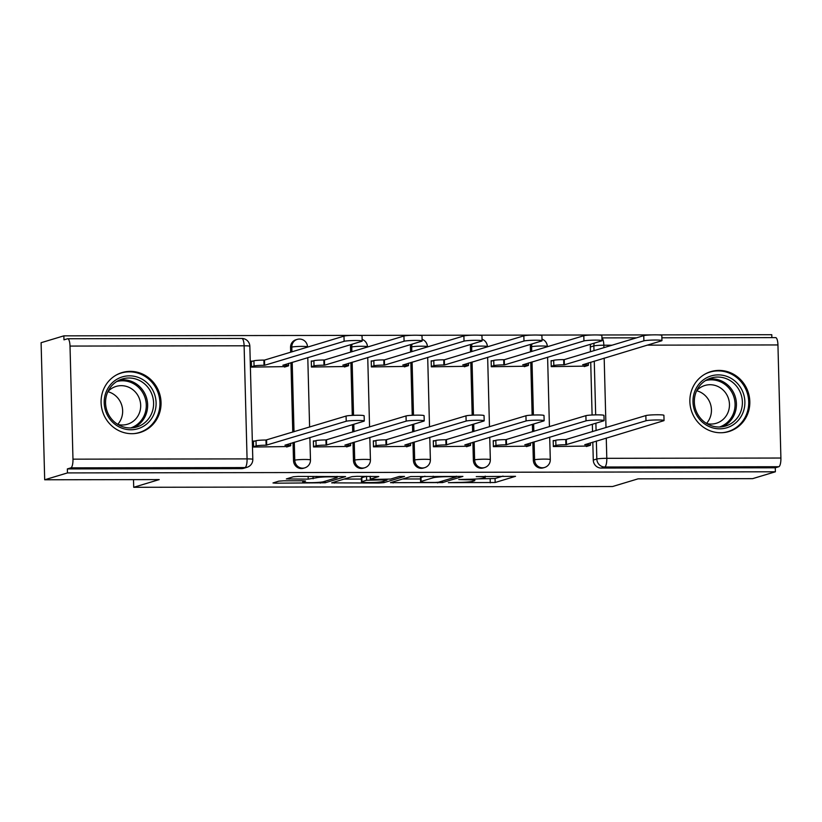 <?xml version="1.0" encoding="UTF-8"?>
<svg xmlns="http://www.w3.org/2000/svg" width="822" height="822" viewBox="0 0 822 822"><rect width="100%" height="100%" fill="white"/><g stroke="black" fill="none" stroke-linecap="round" stroke-linejoin="round"><path stroke-width="1.23" d="M448.329 482.678L495.152 482.504L515.538 476.318L476.257 476.606A12.597 1.028 178.5 0 1 485.257 477.366A12.597 1.028 178.5 0 1 484.733 477.674L483.048 478.178A12.597 1.028 178.5 0 1 467.379 479.277L458.768 479.534L465.807 479.76A12.597 1.028 178.5 0 1 474.808 480.51A12.597 1.028 178.5 0 1 474.284 480.819L472.599 481.332A12.597 1.028 178.5 0 1 456.94 482.432L448.329 482.678M720.668 432.752A31.287 29.869 73.2 0 0 728.878 431.54A31.287 29.869 73.2 0 0 749.417 397.211A31.287 29.869 73.2 0 0 719.034 370.414A31.287 29.869 73.2 0 0 710.814 371.626A31.287 29.869 73.2 0 0 690.274 405.965A31.287 29.869 73.2 0 0 720.668 432.752M131.88 433.697A31.287 29.869 73.2 0 0 140.1 432.485A31.287 29.869 73.2 0 0 160.639 398.146A31.287 29.869 73.2 0 0 130.246 371.359A31.287 29.869 73.2 0 0 122.036 372.572A31.287 29.869 73.2 0 0 101.496 406.9A31.287 29.869 73.2 0 0 131.88 433.697M283.713 480.808L278.822 481.147L272.986 482.956L275.802 483.192L325.214 482.781L345.589 476.585L298.263 476.421L293.362 476.77L286.354 478.928L308.219 479.134L316.511 477.767A10.532 0.863 178.5 0 1 328.101 476.852A10.532 0.863 178.5 0 1 337.123 477.469A10.532 0.863 178.5 0 1 336.691 477.736L323.385 481.743A10.532 0.863 178.5 0 1 311.785 482.658A10.532 0.863 178.5 0 1 302.763 482.031A10.532 0.863 178.5 0 1 303.195 481.774L305.579 481.014L302.763 480.778L283.713 480.808M775.382 471.787L752.613 478.651L638.088 478.836L612.575 486.521L133.709 487.292L159.221 479.596L44.686 479.781L67.455 472.917L775.382 471.787L775.28 467.79L778.824 466.721L604.725 466.999A8.025 7.655 -106.8 0 1 596.823 459.015L596.361 441.034M390.471 482.668L442.534 482.586L462.909 476.4L410.681 476.575L390.471 482.668M378.973 483.028L331.646 482.863L352.022 476.668L356.923 476.328L378.788 476.534L370.424 479.103L373.075 479.432L390.604 479.072L399.143 476.493L404.537 476.421L383.874 482.678L378.973 483.028L378.952 482.113M44.686 479.781L41.1 342.702L63.869 335.849L351.888 335.386M771.868 337.616L771.786 334.708L658.401 334.893M651.661 334.903L598.447 334.986M591.706 334.996L538.492 335.078M531.752 335.099L478.538 335.181M471.797 335.191L418.583 335.273M411.843 335.284L358.628 335.376M67.455 472.917L67.353 468.92L70.898 467.852A8.025 2.302 -90.1 0 0 72.973 459.169L70.014 346.072A8.025 2.302 -90.1 0 0 67.712 338.746A8.025 2.302 -90.1 0 0 67.517 338.767L63.972 339.835L63.869 335.849M775.28 467.79L601.18 468.067A8.025 7.655 -106.8 0 1 593.279 460.084L592.806 442.102M592.539 431.642L592.343 424.265M592.097 414.997L590.72 362.173M590.443 351.713L590.319 346.987L593.864 345.918A8.025 7.655 -106.8 0 1 594.275 343.123M775.444 337.637A8.025 2.302 89.9 0 1 775.639 337.606A8.025 2.302 89.9 0 1 777.941 344.942L780.9 458.039A8.025 2.302 89.9 0 1 778.824 466.721M552.62 360.642L551.089 360.642L551.243 366.633L585.819 366.119M554.716 440.571L553.185 440.571L553.34 446.562L587.915 446.048M494.762 440.664L493.231 440.664L493.385 446.665L527.96 446.151M492.666 360.735L491.135 360.735L491.289 366.735L525.864 366.222M434.807 440.756L433.276 440.756L433.43 446.757L468.006 446.243M432.711 360.827L431.18 360.837L431.334 366.828L465.91 366.314M374.853 440.859L373.322 440.859L373.476 446.849L408.051 446.336M372.767 360.93L371.225 360.93L371.38 366.92L405.965 366.407M314.898 440.952L313.367 440.952L313.521 446.952L348.096 446.438M312.812 361.022L311.271 361.022L311.425 367.023L346.011 366.509M254.943 441.044L253.412 441.054L253.566 447.045L288.142 446.531M252.857 361.115L251.316 361.125L251.47 367.115L286.056 366.602M293.505 460.567L294.769 460.186A8.025 7.655 -106.8 0 0 304.767 467.862L303.513 468.242A8.025 7.655 73.2 0 1 293.505 460.567L293.033 442.575M292.766 432.125L290.947 362.646M290.669 352.196L290.546 347.47L291.81 347.09A8.025 7.655 -106.8 0 1 297.174 339.394L295.92 339.774A8.025 7.655 73.2 0 0 290.546 347.47M353.46 460.474L354.724 460.094A8.025 7.655 -106.8 0 0 364.721 467.759L363.468 468.139A8.025 7.655 73.2 0 1 353.46 460.474L352.987 442.483M352.72 432.033L352.525 424.645M352.278 415.377L350.902 362.553M350.624 352.104L350.501 347.377L351.765 346.997A8.025 7.655 -106.8 0 1 352.176 344.192M413.415 460.371L414.678 460.001A8.025 7.655 -106.8 0 0 424.676 467.667L423.422 468.047A8.025 7.655 73.2 0 1 413.415 460.371L412.942 442.39M412.675 431.93L412.48 424.553M412.233 415.285L410.856 362.461M410.579 352.001L410.455 347.274L411.709 346.894A8.025 7.655 -106.8 0 1 412.13 344.099M473.369 460.279L474.633 459.899A8.025 7.655 -106.8 0 0 484.631 467.574L483.377 467.944A8.025 7.655 73.2 0 1 473.369 460.279L472.897 442.287M472.629 431.838L472.434 424.45M472.188 415.192L470.811 362.358M470.533 351.908L470.41 347.182L471.664 346.802A8.025 7.655 -106.8 0 1 472.085 343.997M533.324 460.186L534.588 459.806A8.025 7.655 -106.8 0 0 544.585 467.471L543.332 467.852A8.025 7.655 73.2 0 1 533.324 460.186L532.851 442.195M532.584 431.735L532.389 424.358M532.142 415.089L530.765 362.266M530.488 351.816L530.365 347.09L531.618 346.709A8.025 7.655 -106.8 0 1 532.039 343.904M133.709 487.292L133.503 479.637M350.912 344.572A8.025 7.655 73.2 0 0 350.501 347.377M410.866 344.48A8.025 7.655 73.2 0 0 410.455 347.274M470.821 344.377A8.025 7.655 73.2 0 0 470.41 347.182M530.776 344.284A8.025 7.655 73.2 0 0 530.365 347.09M67.353 468.92L241.452 468.643A8.025 7.655 73.2 0 0 243.559 468.335L247.103 467.266A8.025 7.655 -106.8 0 1 244.997 467.574L70.898 467.852M590.73 344.192A8.025 7.655 73.2 0 0 590.319 346.987M478.024 478.866L495.05 478.507L503.064 476.092M402.677 478.99L420.515 478.959M435.054 482.463L438.486 482.226L456.231 476.873L448.904 476.647A12.597 1.028 178.5 0 0 433.235 477.757L421.111 481.415A12.597 1.028 178.5 0 0 420.587 481.723A12.597 1.028 178.5 0 0 429.587 482.473L435.054 482.463M420.587 481.723L420.484 477.726A12.597 1.028 178.5 0 1 421.008 477.418L424.974 476.215M361.403 479.062L344.017 479.082M361.916 481.661A10.532 0.863 178.5 0 0 361.475 481.928A10.532 0.863 178.5 0 0 370.496 482.545A10.532 0.863 178.5 0 0 382.096 481.63L386.946 480.12L384.141 479.884L366.602 480.254L361.916 481.661L361.814 477.664A10.532 0.863 178.5 0 0 361.372 477.931L361.475 481.928M361.814 477.664L366.314 476.308M551.1 361.094L553.699 360.313A8.025 0.658 -1.5 0 1 563.666 359.615L564.241 359.615L564.385 364.804L563.81 364.814A8.025 0.658 178.5 0 0 553.833 365.513L551.233 366.293M584.298 366.581L588.038 365.461A8.025 0.658 178.5 0 0 588.367 365.256A8.025 0.658 178.5 0 0 582.634 364.783L661.576 340.811A9.227 0.76 178.5 0 0 661.957 340.585A9.227 0.76 178.5 0 0 654.055 340.041A9.227 0.76 178.5 0 0 643.893 340.842L564.385 364.804M564.241 359.615L643.76 335.643A9.227 0.76 -1.5 0 1 653.911 334.852A9.227 0.76 -1.5 0 1 661.823 335.386L661.957 340.585M586.394 446.51L590.124 445.38A8.025 0.658 178.5 0 0 590.463 445.185A8.025 0.658 178.5 0 0 584.73 444.712L663.662 420.741A9.227 0.76 178.5 0 0 664.053 420.515A9.227 0.76 178.5 0 0 656.141 419.97A9.227 0.76 178.5 0 0 645.989 420.772L565.896 444.733A8.025 0.658 178.5 0 0 555.919 445.442L555.785 440.243A8.025 0.658 -1.5 0 1 565.762 439.544L645.845 415.572A9.227 0.76 -1.5 0 1 656.007 414.771A9.227 0.76 -1.5 0 1 663.909 415.316L664.053 420.515M553.196 441.024L555.785 440.243M553.329 446.223L555.919 445.442M566.471 444.733L566.337 439.544M491.145 361.197L493.745 360.416A8.025 0.658 -1.5 0 1 503.711 359.707L504.287 359.707L504.431 364.906L503.855 364.906A8.025 0.658 178.5 0 0 493.878 365.605L491.279 366.386M524.344 366.674L528.084 365.554A8.025 0.658 178.5 0 0 528.412 365.358A8.025 0.658 178.5 0 0 522.679 364.876L601.622 340.904A9.227 0.76 178.5 0 0 602.002 340.678A9.227 0.76 178.5 0 0 594.101 340.133A9.227 0.76 178.5 0 0 583.939 340.935L504.431 364.906M504.287 359.707L583.805 335.736A9.227 0.76 -1.5 0 1 593.957 334.944A9.227 0.76 -1.5 0 1 601.868 335.489L602.002 340.678M431.19 361.29L433.79 360.509A8.025 0.658 -1.5 0 1 443.757 359.81L444.332 359.81L444.476 364.999L443.901 364.999A8.025 0.658 178.5 0 0 433.924 365.708L431.324 366.489M464.389 366.776L468.129 365.646A8.025 0.658 178.5 0 0 468.458 365.451A8.025 0.658 178.5 0 0 462.724 364.968L541.667 341.007A9.227 0.76 178.5 0 0 542.047 340.781A9.227 0.76 178.5 0 0 534.146 340.236A9.227 0.76 178.5 0 0 523.984 341.027L444.476 364.999M444.332 359.81L523.85 335.838A9.227 0.76 -1.5 0 1 534.002 335.037A9.227 0.76 -1.5 0 1 541.914 335.582L542.047 340.781M741.752 415.316A27.075 25.852 -106.8 0 1 706.571 425.241A27.075 25.852 -106.8 0 1 696.111 388.405A27.075 25.852 -106.8 0 1 731.292 378.48A27.075 25.852 -106.8 0 1 741.752 415.316M697.231 389.577A25.071 23.93 73.2 0 0 699.83 417.432A25.071 23.93 73.2 0 0 725.6 426.032A25.071 23.93 73.2 0 0 739.492 414.483A25.071 23.93 73.2 0 0 736.892 386.628A25.071 23.93 73.2 0 0 711.122 378.028A25.071 23.93 73.2 0 0 697.231 389.577M696.655 390.748A19.738 18.844 -106.8 0 1 709.16 419.631A19.738 18.844 -106.8 0 1 706.509 423.433M696.727 390.594A19.738 18.844 -106.8 0 1 704.855 385.487A19.738 18.844 -106.8 0 1 725.138 392.258A19.738 18.844 -106.8 0 1 727.182 414.196A19.738 18.844 -106.8 0 1 716.25 423.289A19.738 18.844 -106.8 0 1 706.653 423.525M722.497 432.691A31.092 29.674 73.2 0 0 727.902 431.622A31.092 29.674 73.2 0 0 745.133 417.309A31.092 29.674 73.2 0 0 741.906 382.764A31.092 29.674 73.2 0 0 709.961 372.099A31.092 29.674 73.2 0 0 704.865 374.195M152.974 416.251A27.075 25.852 -106.8 0 1 117.793 426.186A27.075 25.852 -106.8 0 1 107.333 389.351A27.075 25.852 -106.8 0 1 142.514 379.425A27.075 25.852 -106.8 0 1 152.974 416.251M108.453 390.522A25.071 23.93 73.2 0 0 111.052 418.377A25.071 23.93 73.2 0 0 136.812 426.978A25.071 23.93 73.2 0 0 150.703 415.429A25.071 23.93 73.2 0 0 148.104 387.573A25.071 23.93 73.2 0 0 122.344 378.973A25.071 23.93 73.2 0 0 108.453 390.522M107.867 391.693A19.738 18.844 -106.8 0 1 120.372 420.576A19.738 18.844 -106.8 0 1 117.721 424.378M107.939 391.539A19.738 18.844 -106.8 0 1 116.066 386.432A19.738 18.844 -106.8 0 1 136.36 393.204A19.738 18.844 -106.8 0 1 138.404 415.141A19.738 18.844 -106.8 0 1 127.461 424.234A19.738 18.844 -106.8 0 1 117.865 424.471M133.719 433.636A31.092 29.674 73.2 0 0 139.124 432.567A31.092 29.674 73.2 0 0 156.355 418.244A31.092 29.674 73.2 0 0 153.128 383.71A31.092 29.674 73.2 0 0 121.173 373.044A31.092 29.674 73.2 0 0 116.077 375.14M526.44 446.603L530.169 445.483A8.025 0.658 178.5 0 0 530.509 445.288A8.025 0.658 178.5 0 0 524.775 444.805L603.708 420.833A9.227 0.76 178.5 0 0 604.098 420.607A9.227 0.76 178.5 0 0 596.186 420.063A9.227 0.76 178.5 0 0 586.035 420.864L505.941 444.836A8.025 0.658 178.5 0 0 495.974 445.534L495.83 440.335A8.025 0.658 -1.5 0 1 505.807 439.636L585.891 415.665A9.227 0.76 -1.5 0 1 596.053 414.874A9.227 0.76 -1.5 0 1 603.954 415.408L604.098 420.607M493.241 441.126L495.83 440.335M493.375 446.315L495.974 445.534M506.516 444.836L506.383 439.636M466.485 446.706L470.215 445.575A8.025 0.658 178.5 0 0 470.554 445.38A8.025 0.658 178.5 0 0 464.82 444.897L543.753 420.936A9.227 0.76 178.5 0 0 544.143 420.7A9.227 0.76 178.5 0 0 536.232 420.165A9.227 0.76 178.5 0 0 526.08 420.956L445.986 444.928A8.025 0.658 178.5 0 0 436.02 445.627L435.876 440.438A8.025 0.658 -1.5 0 1 445.853 439.739L525.936 415.768A9.227 0.76 -1.5 0 1 536.098 414.966A9.227 0.76 -1.5 0 1 544 415.511L544.143 420.7M433.286 441.219L435.876 440.438M433.42 446.418L436.02 445.627M446.562 444.928L446.428 439.729M371.236 361.382L373.835 360.601A8.025 0.658 -1.5 0 1 383.802 359.902L384.377 359.902L384.521 365.102L383.946 365.102A8.025 0.658 178.5 0 0 373.969 365.8L371.369 366.581M404.434 366.869L408.174 365.749A8.025 0.658 178.5 0 0 408.503 365.543A8.025 0.658 178.5 0 0 402.77 365.071L481.713 341.099A9.227 0.76 178.5 0 0 482.093 340.873A9.227 0.76 178.5 0 0 474.191 340.329A9.227 0.76 178.5 0 0 464.029 341.13L384.521 365.102M384.377 359.902L463.896 335.931A9.227 0.76 -1.5 0 1 474.047 335.14A9.227 0.76 -1.5 0 1 481.959 335.674L482.093 340.873M311.281 361.485L313.881 360.704A8.025 0.658 -1.5 0 1 323.847 359.995L324.423 359.995L324.567 365.194L323.991 365.194A8.025 0.658 178.5 0 0 314.014 365.893L311.415 366.674M344.48 366.972L348.22 365.841A8.025 0.658 178.5 0 0 348.549 365.646A8.025 0.658 178.5 0 0 342.815 365.163L421.758 341.192A9.227 0.76 178.5 0 0 422.138 340.966A9.227 0.76 178.5 0 0 414.237 340.431A9.227 0.76 178.5 0 0 404.075 341.222L324.567 365.194M324.423 359.995L403.941 336.023A9.227 0.76 -1.5 0 1 414.103 335.232A9.227 0.76 -1.5 0 1 422.005 335.777L422.138 340.966M251.327 361.577L253.926 360.796A8.025 0.658 -1.5 0 1 263.893 360.098L264.478 360.098L264.612 365.287L264.037 365.287A8.025 0.658 178.5 0 0 254.06 365.995L251.47 366.776M284.525 367.064L288.265 365.934A8.025 0.658 178.5 0 0 288.594 365.739A8.025 0.658 178.5 0 0 282.86 365.256L361.803 341.294A9.227 0.76 178.5 0 0 362.183 341.068A9.227 0.76 178.5 0 0 354.282 340.524A9.227 0.76 178.5 0 0 344.12 341.315L264.612 365.287M264.478 360.098L343.986 336.126A9.227 0.76 -1.5 0 1 354.148 335.325A9.227 0.76 -1.5 0 1 362.05 335.869L362.183 341.068M406.53 446.798L410.26 445.668A8.025 0.658 178.5 0 0 410.599 445.473A8.025 0.658 178.5 0 0 404.866 445L483.798 421.028A9.227 0.76 178.5 0 0 484.189 420.802A9.227 0.76 178.5 0 0 476.277 420.258A9.227 0.76 178.5 0 0 466.125 421.059L386.032 445.021A8.025 0.658 178.5 0 0 376.065 445.73L375.921 440.53A8.025 0.658 -1.5 0 1 385.898 439.832L465.982 415.86A9.227 0.76 -1.5 0 1 476.144 415.059A9.227 0.76 -1.5 0 1 484.045 415.603L484.189 420.802M373.332 441.311L375.921 440.53M373.465 446.51L376.065 445.73M386.607 445.021L386.474 439.832M346.576 446.891L350.306 445.771A8.025 0.658 178.5 0 0 350.645 445.575A8.025 0.658 178.5 0 0 344.911 445.092L423.844 421.121A9.227 0.76 178.5 0 0 424.234 420.895A9.227 0.76 178.5 0 0 416.322 420.35A9.227 0.76 178.5 0 0 406.171 421.152L326.077 445.123A8.025 0.658 178.5 0 0 316.11 445.822L315.967 440.633A8.025 0.658 -1.5 0 1 325.944 439.924L406.027 415.953A9.227 0.76 -1.5 0 1 416.189 415.161A9.227 0.76 -1.5 0 1 424.09 415.696L424.234 420.895M313.377 441.414L315.967 440.633M313.511 446.603L316.11 445.822M326.653 445.123L326.519 439.924M286.621 446.993L290.361 445.863A8.025 0.658 178.5 0 0 290.69 445.668A8.025 0.658 178.5 0 0 284.957 445.185L363.889 421.224A9.227 0.76 178.5 0 0 364.28 420.987A9.227 0.76 178.5 0 0 356.368 420.453A9.227 0.76 178.5 0 0 346.216 421.244L266.123 445.216A8.025 0.658 178.5 0 0 256.156 445.925L256.012 440.726A8.025 0.658 -1.5 0 1 265.989 440.027L346.072 416.055A9.227 0.76 -1.5 0 1 356.234 415.254A9.227 0.76 -1.5 0 1 364.136 415.798L364.28 420.987M253.423 441.506L256.012 440.726M253.556 446.706L256.156 445.925M266.698 445.216L266.564 440.017M72.973 459.169L247.073 458.892L244.113 345.795L70.014 346.072M593.279 460.084L596.823 459.015A8.025 0.658 178.5 0 1 606.8 458.316L780.9 458.039M596.084 430.574L595.888 423.196M595.673 414.874L594.265 361.105M593.987 350.645L593.864 345.918A8.025 0.658 178.5 0 1 603.841 345.219L603.903 347.655M604.18 358.115L605.999 427.584M606.266 438.044L606.8 458.316A8.025 2.302 89.9 0 1 604.725 466.999L601.18 468.067M777.941 344.942L647.181 345.148M612.041 345.209L603.841 345.219A8.025 2.302 -90.1 0 0 601.93 338.006M304.767 467.862A8.025 8.025 0 0 0 310.469 459.971A8.025 0.658 -1.5 0 0 304.746 459.488A8.025 0.658 -1.5 0 0 294.769 460.186L294.297 442.195M294.019 431.745L292.2 362.276M291.933 351.816L291.81 347.09A8.025 0.658 -1.5 0 1 301.777 346.391A8.025 0.658 178.5 0 1 307.51 346.863A8.025 8.025 0 0 0 297.174 339.394M364.721 467.759A8.025 8.025 0 0 0 370.424 459.868A8.025 0.658 -1.5 0 0 364.701 459.395A8.025 0.658 -1.5 0 0 354.724 460.094L354.251 442.102M353.974 431.653L353.779 424.265M353.552 415.326L352.155 362.173M351.888 351.724L351.765 346.997A8.025 0.658 -1.5 0 1 361.731 346.288A8.025 0.658 178.5 0 1 367.465 346.771A8.025 8.025 0 0 0 362.142 339.424M424.676 467.667A8.025 8.025 0 0 0 430.379 459.775A8.025 0.658 -1.5 0 0 424.645 459.293A8.025 0.658 -1.5 0 0 414.678 460.001L414.206 442.01M413.928 431.55L413.733 424.173M413.507 415.233L412.11 362.081M411.843 351.621L411.709 346.894A8.025 0.658 -1.5 0 1 421.686 346.196A8.025 0.658 178.5 0 1 427.419 346.678A8.025 8.025 0 0 0 422.097 339.332M484.631 467.574A8.025 8.025 0 0 0 490.333 459.683A8.025 0.658 -1.5 0 0 484.6 459.2A8.025 0.658 -1.5 0 0 474.633 459.899L474.16 441.907M473.883 431.458L473.688 424.07M473.462 415.131L472.064 361.988M471.797 351.528L471.664 346.802A8.025 0.658 -1.5 0 1 481.641 346.103A8.025 0.658 178.5 0 1 487.374 346.576A8.025 8.025 0 0 0 482.052 339.229M544.585 467.471A8.025 8.025 0 0 0 550.288 459.58A8.025 0.658 -1.5 0 0 544.554 459.108A8.025 0.658 -1.5 0 0 534.588 459.806L534.115 441.815M533.838 431.365L533.642 423.977M533.416 415.038L532.019 361.886M531.752 351.436L531.618 346.709A8.025 0.658 -1.5 0 1 541.595 346A8.025 0.658 178.5 0 1 547.329 346.483A8.025 8.025 0 0 0 542.006 339.137M241.452 468.643L244.997 467.574A8.025 2.302 89.9 0 0 247.073 458.892A8.025 0.658 -1.5 0 1 252.806 459.375L249.847 346.278A8.025 8.025 0 0 0 241.812 338.459L67.712 338.746M241.812 338.459A8.025 2.302 -90.1 0 1 244.113 345.795A8.025 0.658 -1.5 0 1 249.847 346.278M495.05 478.507L495.152 482.504M490.159 478.856L490.261 482.853M442.493 481.014L442.534 482.586M437.623 482.36L437.633 482.935M393.091 481.877L393.122 483.007M433.194 476.205L433.235 477.757M421.008 477.418L421.111 481.415M334.431 481.98L334.462 483.1M370.352 476.308L370.424 479.103M383.833 481.106L383.874 482.678M366.499 476.308L366.602 480.254M303.174 480.778L303.195 481.774M316.47 476.39L316.511 477.767M313.048 476.4L313.11 478.784M308.147 476.411L308.219 479.134M289.139 478.044L289.159 479.164M325.173 481.209L325.214 482.781M320.292 482.226L320.313 483.12M275.771 482.072L275.802 483.192M563.666 359.615L563.81 364.814M553.699 360.313L553.833 365.513M643.76 335.643L643.893 340.842M565.896 444.733L565.762 439.544M645.989 420.772L645.845 415.572M503.711 359.707L503.855 364.906M493.745 360.416L493.878 365.605M583.805 335.736L583.939 340.935M443.757 359.81L443.901 364.999M433.79 360.509L433.924 365.708M523.85 335.838L523.984 341.027M708.204 379.127A25.071 23.93 -106.8 0 1 731.888 389.741A25.071 23.93 -106.8 0 1 733.532 416.281A25.071 23.93 -106.8 0 1 722.559 426.731M719.497 427.008A24.249 23.15 73.2 0 0 732.268 416.045A24.249 23.15 73.2 0 0 729.977 389.392A24.249 23.15 73.2 0 0 705.512 380.596M119.426 380.072A25.071 23.93 -106.8 0 1 143.11 390.686A25.071 23.93 -106.8 0 1 144.744 417.227A25.071 23.93 -106.8 0 1 133.77 427.676M130.719 427.943A24.249 23.15 73.2 0 0 143.49 416.99A24.249 23.15 73.2 0 0 141.199 390.337A24.249 23.15 73.2 0 0 116.724 381.542M505.941 444.836L505.807 439.636M586.035 420.864L585.891 415.665M445.986 444.928L445.853 439.739M526.08 420.956L525.936 415.768M383.802 359.902L383.946 365.102M373.835 360.601L373.969 365.8M463.896 335.931L464.029 341.13M323.847 359.995L323.991 365.194M313.881 360.704L314.014 365.893M403.941 336.023L404.075 341.222M263.893 360.098L264.037 365.287M253.926 360.796L254.06 365.995M343.986 336.126L344.12 341.315M386.032 445.021L385.898 439.832M466.125 421.059L465.982 415.86M326.077 445.123L325.944 439.924M406.171 421.152L406.027 415.953M266.123 445.216L265.989 440.027M346.216 421.244L346.072 416.055M547.606 357.19L549.425 426.659M549.702 437.119L550.288 459.58M487.652 357.282L489.47 426.762M489.748 437.212L490.333 459.683M427.697 357.385L429.516 426.854M429.793 437.304L430.379 459.775M367.742 357.478L369.561 426.947M369.838 437.407L370.424 459.868M307.788 357.57L309.606 427.05M309.884 437.499L310.469 459.971M247.103 467.266A8.025 8.025 0 0 0 252.806 459.375M775.639 337.606L661.885 337.791M636.505 337.832L601.93 337.883M474.777 479.082L474.808 480.51M485.227 476.123L485.257 477.366M456.323 476.164L456.344 476.811M370.188 476.308L370.26 479.195M386.936 479.39L386.946 480.12M302.732 480.778L302.763 482.031M337.102 476.359L337.123 477.469M588.305 362.892L588.367 365.256M590.463 445.185L590.402 442.822M528.351 362.995L528.412 365.358M468.396 363.088L468.458 365.451M709.961 372.099L707.639 372.798M727.902 431.622L725.59 432.321M121.173 373.044L118.861 373.743M139.124 432.567L136.801 433.266M530.509 445.288L530.447 442.924M470.554 445.38L470.492 443.017M408.442 363.18L408.503 365.543M348.487 363.283L348.549 365.646M288.532 363.375L288.594 365.739M410.599 445.473L410.538 443.109M350.645 445.575L350.583 443.212M290.69 445.668L290.628 443.305"/></g></svg>
